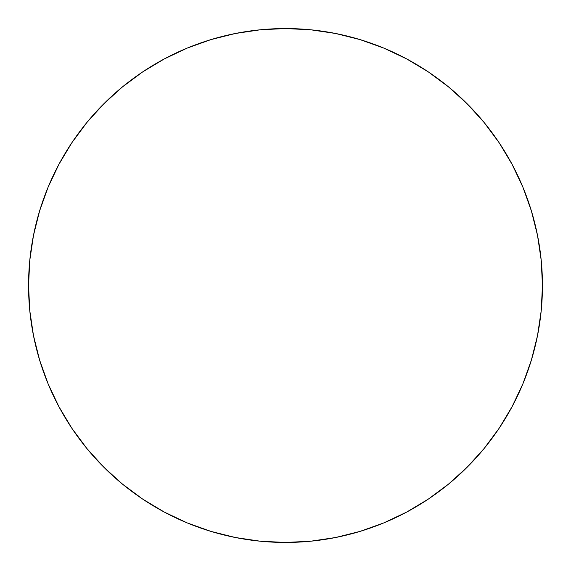 <?xml version="1.0" encoding="UTF-8"?>
<svg xmlns="http://www.w3.org/2000/svg" width="571" height="571" viewBox="0 0 571 571"><rect width="100%" height="100%" fill="white"/><g stroke="black" fill="none" stroke-linecap="round" stroke-linejoin="round"><path stroke-width="0.86" d="M28.55 285.5A256.95 256.95 0 0 1 285.5 28.55A256.95 256.95 0 0 1 542.45 285.5A256.95 256.95 0 0 1 285.5 542.45A256.95 256.95 0 0 1 28.55 285.5L29.785 310.688L33.489 335.627L39.613 360.087L48.107 383.833L58.892 406.623L71.853 428.257L86.878 448.506L103.808 467.192L122.494 484.122L142.743 499.147L164.377 512.108L187.167 522.893L210.913 531.387L235.373 537.511L260.312 541.215L285.5 542.45L310.688 541.215L335.627 537.511L360.087 531.387L383.833 522.893L406.623 512.108L428.257 499.147L448.506 484.122L467.192 467.192L484.122 448.506L499.147 428.257L512.108 406.623L522.893 383.833L531.387 360.087L537.511 335.627L541.215 310.688L542.45 285.5L541.215 260.312L537.511 235.373L531.387 210.913L522.893 187.167L512.108 164.377L499.147 142.743L484.122 122.494L467.192 103.808L448.506 86.878L428.257 71.853L406.623 58.892L383.833 48.107L360.087 39.613L335.627 33.489L310.688 29.785L285.5 28.55L260.312 29.785L235.373 33.489L210.913 39.613L187.167 48.107L164.377 58.892L142.743 71.853L122.494 86.878L103.808 103.808L86.878 122.494L71.853 142.743L58.892 164.377L48.107 187.167L39.613 210.913L33.489 235.373L29.785 260.312L28.55 285.5M531.387 210.913L522.893 187.167M428.257 71.853L406.623 58.892M210.913 39.613L187.167 48.107M71.853 142.743L58.892 164.377M39.613 360.087L48.107 383.833M142.743 499.147L164.377 512.108M360.087 531.387L383.833 522.893M499.147 428.257L512.108 406.623"/></g></svg>
